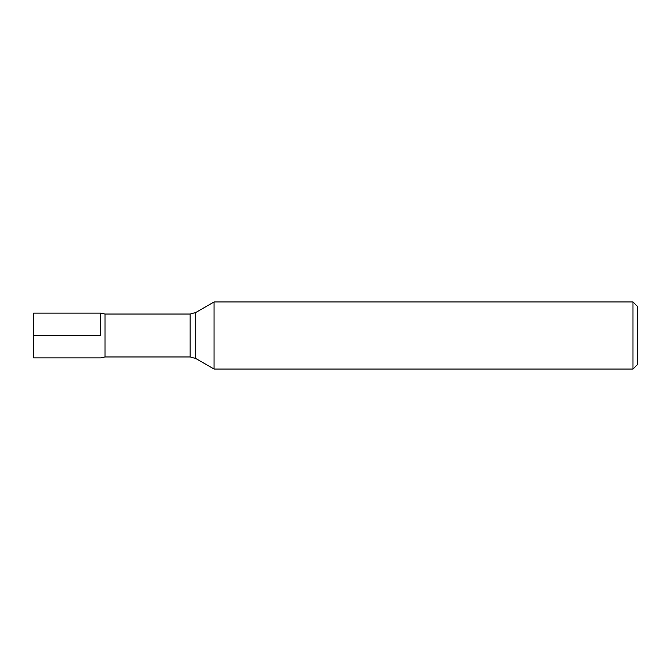 <?xml version="1.0" encoding="UTF-8"?>
<svg xmlns="http://www.w3.org/2000/svg" width="671" height="671" viewBox="0 0 671 671"><rect width="100%" height="100%" fill="white"/><g stroke="black" fill="none" stroke-linecap="round" stroke-linejoin="round"><path stroke-width="1.01" d="M214.057 335.5L214.057 369.05L632.979 369.05L632.979 301.95L214.057 301.95L214.057 335.5M100.65 335.5L100.65 313.131L100.65 335.5M632.979 301.95L637.45 306.421L637.45 364.579L632.979 369.05M105.037 356.972L105.037 314.028L100.65 313.131L33.55 313.131L33.55 357.869L100.65 357.869L105.037 356.972L190.145 356.972L190.145 314.028L195.731 312.527L195.731 358.473L214.057 369.05M33.55 335.5L100.65 335.5L33.55 335.5M195.731 312.527L214.057 301.95M105.037 314.028L190.145 314.028M190.145 356.972L195.731 358.473"/></g></svg>
